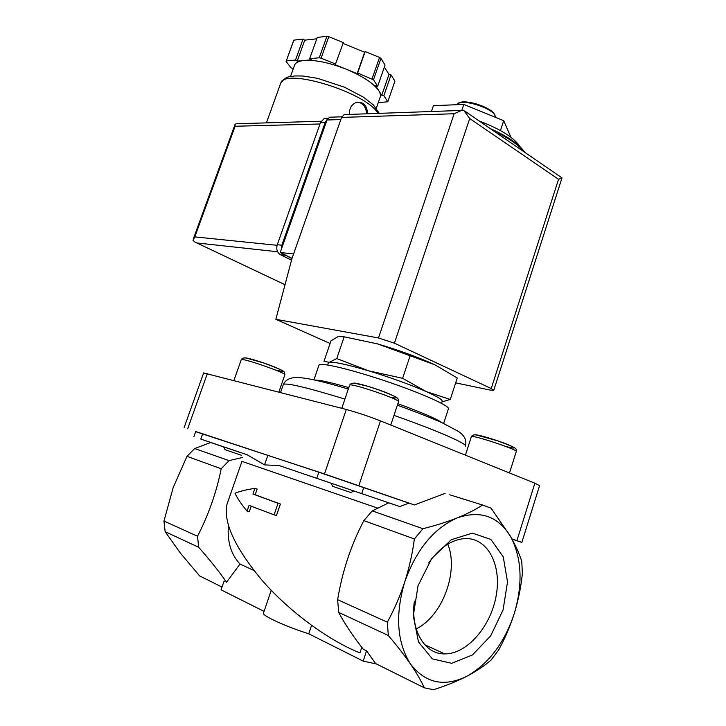 <?xml version="1.0" encoding="UTF-8"?>
<svg xmlns="http://www.w3.org/2000/svg" width="726" height="726" viewBox="0 0 726 726"><rect width="100%" height="100%" fill="white"/><g stroke="black" fill="none" stroke-linecap="round" stroke-linejoin="round"><path stroke-width="1.09" d="M399.817 506.557L279.265 465.593L264.527 464.885L247.058 454.721L200.803 439.076L202.672 433.785L318.841 472.199L408.929 503.136L399.817 506.557L388.755 502.819L372.275 510.904L422.949 528.7C435.682 525.497 447.116 521.894 457.271 517.892C480.367 510.006 498.127 516.213 510.56 536.514C521.758 557.858 523.038 583.405 514.398 613.152C510.251 626.175 504.997 638.444 498.635 649.961L491.048 660.079C484.423 665.86 476.301 671.287 466.682 676.369C456.881 681.36 445.818 685.798 433.495 689.7L424.374 687.831L375.587 663.537L366.548 650.805L363.191 661.114L376.476 663.981M344.178 336.828L338.216 336.519L331.011 340.793L323.968 361.339L329.368 362.347L336.755 358.562L344.178 336.828L377.593 343.906C399.581 350.44 418.684 357.41 434.892 364.806L377.593 343.906M336.755 358.562L368.527 370.786L402.621 378.3L426.089 391.523L450.265 399.454L457.262 377.992L434.892 364.806M519.716 146.398C514.09 137.659 500.577 129.183 479.16 120.961M432.188 111.477L429.738 111.568M461.8 110.379L463.805 104.426L433.422 105.669L431.444 111.495M463.805 104.426L503.708 120.679L510.922 137.278M503.708 120.679L500.441 130.553M494.932 114.989L493.734 113.156C488.916 107.085 469.613 100.515 461.246 102.103L458.324 103.019M495.912 117.503L494.352 114.254C489.288 107.865 468.932 100.932 460.139 102.602L455.837 104.753M450.265 399.454L441.998 401.877M402.621 378.3L410.027 356.067M254.935 488.335C246.613 489.614 239.97 491.248 234.997 493.235C237.447 498.472 241.468 504.434 247.058 511.104L249.045 505.36L274.092 514.843L278.049 503.29L252.957 494.043L254.935 488.335L257.149 489.052L255.18 494.751L252.957 494.043M222.011 587.053L199.614 575.899L180.266 552.958L165.147 531.686L163.967 521.05L173.169 487.6L186.981 456.318L194.659 448.55L210.685 442.533M165.147 531.686L198.679 547.286C209.732 559.81 219.034 571.453 226.576 582.216L224.107 581.009L221.058 589.811L264.055 611.383M251.214 506.213L249.29 511.785L247.058 511.104M278.049 503.29L280.381 504.025L276.434 515.56L274.092 514.843M280.381 504.025L255.18 494.751M311.572 625.385L308.759 633.807L363.191 661.114M263.547 612.871L263.438 613.207C262.576 615.893 285.245 626.32 308.759 633.807M361.793 647.329L359.969 652.892C328.297 640.368 289.057 611.256 262.14 580.41C234.779 547.54 223.073 522.121 227.029 504.143L228.082 501.112M424.374 687.831C421.071 680.707 416.425 672.739 410.426 663.927C396.913 642.328 395.026 615.004 404.745 581.934C416.316 549.573 433.83 528.229 457.271 517.892C467.226 513.845 475.648 509.552 482.554 505.024L491.066 508.155L510.56 536.514C515.632 545.489 519.371 553.793 521.776 561.434L522.366 573.64C521.014 586.88 518.355 600.048 514.398 613.152C504.679 642.719 488.77 663.791 466.682 676.369C444.04 687.295 425.291 683.148 410.426 663.927C404.255 655.024 396.886 645.541 388.31 635.477L387.339 622.182C394.227 609.559 400.026 596.146 404.745 581.934C409.264 567.65 412.477 553.339 414.383 538.991L363.853 520.624C351.094 544.881 342.345 571.235 337.626 599.676L387.339 622.182M198.679 547.286L197.517 536.242L163.967 521.05M253.873 570.455L239.988 564.038C230.986 554.482 227.129 541.614 228.409 525.442M239.988 564.038L226.576 582.216M186.981 456.318L221.203 468.76C216.502 492.201 208.607 514.689 197.517 536.242M388.31 635.477L338.661 612.39L337.626 599.676M338.661 612.39C344.668 623.725 352.863 635.985 363.245 649.189L366.548 650.805M418.04 585.719L431.734 558.457L451.273 539.727L472.39 533.12L490.849 539.418L503.254 556.878L507.528 581.925L503.073 609.922L490.685 635.849L472.481 654.934L451.699 663.319L432.351 658.881L418.485 641.965L413.275 615.739L418.04 585.719M242.466 457.498L229.044 460.62L194.659 448.55M221.203 468.76L229.044 460.62M247.058 454.721L223.681 446.907L225.006 449.684L241.341 455.247L225.006 449.684M238.11 451.835L240.034 452.489M223.726 446.989L200.803 439.076M414.383 538.991L422.949 528.7M363.853 520.624L372.275 510.904M388.755 502.819L279.265 465.593M264.527 464.885L267.776 455.483M195.711 431.543L202.672 433.785M482.554 505.024L449.775 494.805M445.102 493.344L414.41 504.951L408.929 503.136M511.875 538.846L521.849 542.386L512.057 539.182M195.666 431.68L324.486 473.951L414.41 504.951M203.652 372.937L346.302 409.473C357.301 412.477 368.69 416.288 380.46 420.889L534.871 483.198L539.572 485.621L521.858 542.367M443.613 423.503L448.341 409.001C451.191 406.587 423.657 393.991 388.047 381.894C352.464 369.761 320.674 362.147 319.032 364.978L318.895 365.387M441.526 403.32L442.125 401.496C443.069 400.053 437.733 396.732 426.089 391.523C409.718 384.426 390.534 377.511 368.527 370.786C347.255 364.516 334.205 361.702 329.368 362.347L328.306 363.172M350.295 492.328L332.653 486.32L350.295 492.328M428.676 562.959C439.239 548.085 451.009 539.981 463.996 538.638C486.91 536.768 501.702 563.803 496.339 594.775C491.366 625.73 467.317 654.153 444.748 653.908C424.774 654.398 410.353 630.486 414.365 601.164M447.797 544.155C459.004 571.235 442.597 616.065 416.207 628.888M331.301 117.149L329.586 117.213L326.999 119.99L280.218 252.494L292.043 258.356M560.971 177.18L561.997 177.879L558.539 179.295L491.221 388.537L493.744 390.325L490.168 390.089L455.674 382.865M558.539 179.295L469.713 118.547L463.696 110.234L461.518 110.425L454.149 113.737L378.491 337.953L275.844 319.304L291.943 258.628L341.565 117.421L344.16 114.599L345.894 114.536M491.221 388.537L394.399 343.171L378.491 337.953M330.085 343.489L275.844 319.304M280.218 252.494L293.585 253.964M367.501 113.773C367.075 105.361 363.408 101.567 356.502 102.393C351.593 104.254 349.224 108.265 349.415 114.418M293.34 68.571L291.19 67.963L286.089 61.474L293.885 40.121L303.069 39.059L304.748 40.166L316.781 38.787M294.384 65.658L294.638 64.959C295.8 62.5 298.994 61.002 304.23 60.467L311.354 59.804L309.657 58.706L317.271 37.416L326.918 36.3L328.769 36.672L343.316 42.616L335.258 64.759L346.22 69.206C362.646 76.13 373.473 83.245 378.7 90.559C380.442 93.264 380.887 95.551 380.052 97.438L376.322 108.183M343.035 43.397L364.661 52.245L365.16 51.564L379.544 57.445L380.959 58.407L385.052 65.095L377.692 86.24L375.578 85.786L381.758 95.242L383.845 95.687L387.793 101.758L378.237 102.675M384.381 67.01L388.982 74.46L391.06 74.896L394.917 81.194L387.793 101.758M286.089 61.474L293.885 40.121M286.389 60.902L295.518 60.04L297.215 61.129L304.23 60.467C315.456 59.75 329.45 62.663 346.22 69.206L357.147 73.635L357.637 72.99L373.491 79.787L380.959 58.407M372.066 78.844L379.544 57.445M309.657 58.706L319.24 57.799L321.101 58.18L328.769 36.672M319.24 57.799L326.918 36.3M373.491 79.787L377.692 86.24M321.101 58.18L335.702 64.097M238.591 123.692L235.941 123.774L235.042 124.464L235.106 126.251L194.804 236.894L192.989 240.27L194.931 242.048L285.028 284.71M295.518 60.04L303.069 39.059M297.215 61.129L304.748 40.166M357.147 73.635L364.661 52.245M357.637 72.99L365.16 51.564M381.758 95.242L388.982 74.46M383.845 95.687L391.06 74.896M291.534 260.189L280.445 254.708C277.141 252.575 276.089 249.245 277.278 244.726L320.52 122.476L324.395 118.329L326.963 118.247M291.943 258.656L283.485 254.118M281.343 249.29L281.842 245.188L325.23 122.349L327.381 119.137M366.648 113.8C365.968 106.94 363.018 103.047 357.791 102.13M377.584 508.091L241.949 461.364L227.029 504.143M524.245 151.943C519.19 144.374 507.928 136.633 490.458 128.72M524 151.77C518.763 144.973 508.663 138.031 493.698 130.952M361.739 493.508L363.762 487.427M316.799 478.225L318.841 472.199M534.871 483.198L516.912 540.607M380.46 420.889L358.853 485.63M346.302 409.473L324.486 473.951M207.391 373.5L187.68 428.739M465.302 446.327C468.887 444.484 438.377 430.972 393.991 415.381M344.914 399.091C307.27 387.593 286.761 382.693 283.367 384.39L283.222 384.789M442.343 422.922C437.097 419.038 422.269 412.631 397.875 403.683M348.798 387.611C330.711 382.411 319.44 379.907 315.002 380.097M509.507 472.962L516.268 451.563C519.389 450.211 471.9 434.438 471.383 436.644L471.346 436.78M506.385 446.671C517.42 449.294 516.821 448.16 504.588 443.268C492.582 438.731 475.893 434.03 474.904 434.874M390.769 425.046L398.492 401.823C402.077 400.126 350.349 382.466 349.633 385.152L349.578 385.306M390.152 397.158C399.953 399.173 398.129 397.458 384.698 392.013C371.794 387.049 354.905 382.293 353.571 383.201M278.875 392.013L284.837 374.834C287.75 373.527 241.676 357.464 241.268 359.651L241.232 359.751M275.317 369.924C285.99 372.647 285.481 371.558 273.784 366.657C262.277 362.092 245.969 357.201 244.816 357.936M454.149 113.737L341.565 117.421M469.713 118.547L394.399 343.171M326.999 119.99L340.803 119.563M280.445 83.944L280.717 83.191C284.229 67.164 367.084 92.756 377.937 113.401M196.882 242.956L277.613 251.759M194.804 236.894L277.096 245.297M235.106 126.251L319.994 123.983M285.009 255.225L280.445 254.708M281.842 245.188L277.278 244.726M325.23 122.349L320.52 122.476M524.834 152.351C519.526 144.465 507.991 136.533 490.232 128.566M461.246 102.103L460.139 102.602M493.734 113.156L494.352 114.254M271.225 590.302L263.438 613.207M193.86 436.743L195.711 431.534M203.67 372.865L184.123 427.605M348.308 389.063C318.469 380.115 305.791 377.937 297.95 377.511C290.518 377.293 285.654 379.58 283.367 384.39L280.563 392.448M465.466 445.891C466.863 440.219 464.431 435.355 458.17 431.308L442.796 423.122C435.564 419.746 416.234 411.914 397.367 405.217M319.032 364.978L313.922 379.861M328.433 362.791L327.68 364.996M516.322 451.436C515.369 448.269 520.07 449.185 497.691 440.845L476.283 434.965C473.833 434.593 472.199 435.155 471.383 436.644L465.42 455.166M398.556 401.678C397.403 398.029 402.159 398.819 378.21 389.69L367.556 386.241L355.159 383.301C352.328 382.929 350.486 383.546 349.633 385.152L341.792 408.302M350.876 492.527L353.907 490.939M332.653 486.32L331.147 483.198M284.873 374.734C283.648 371.449 289.665 372.719 263.347 362.873L246.477 358.1C243.836 357.6 242.103 358.118 241.268 359.651L233.944 380.379M444.748 653.908L424.764 644.752M561.988 177.879L464.812 111.096M562.015 177.861L493.78 390.225M461.409 110.443L344.16 114.599M329.586 117.213L341.819 116.804M266.415 122.876L280.717 83.191C286.879 75.068 289.22 77.346 294.584 75.94L302.942 76.003L317.598 78.326L344.433 87.184L363.363 97.13L373.273 104.825L379.29 113.356M286.098 61.456L293.594 40.701M235.941 123.774L321.064 121.26M235.042 124.464L193.261 239.135M196.755 242.911L285.019 284.728M290.482 76.52L294.638 64.959M328.052 118.211L324.395 118.329"/></g></svg>
